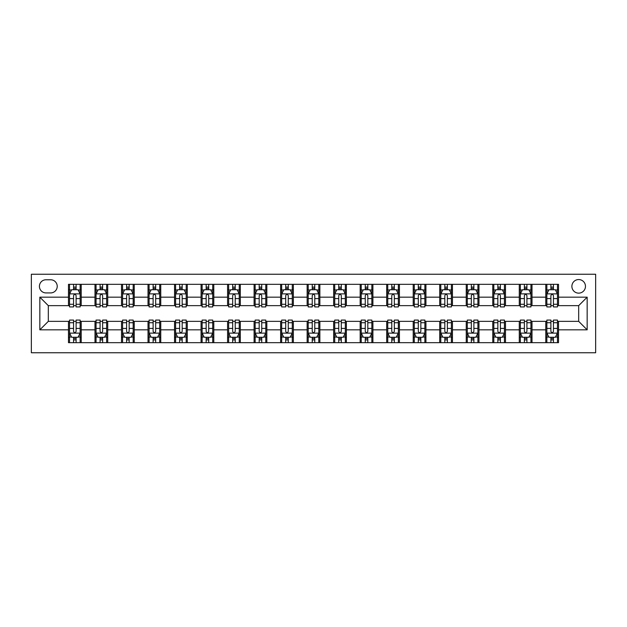 <?xml version="1.0" encoding="UTF-8"?>
<svg xmlns="http://www.w3.org/2000/svg" width="627" height="627" viewBox="0 0 627 627"><rect width="100%" height="100%" fill="white"/><g stroke="black" fill="none" stroke-linecap="round" stroke-linejoin="round"><path stroke-width="0.94" d="M578.682 279.556A6.787 6.787 0 0 0 571.887 286.343A6.787 6.787 0 0 0 578.682 293.138A6.787 6.787 0 0 0 585.469 286.343A6.787 6.787 0 0 0 578.682 279.556M31.35 352.75L595.65 352.75L595.65 274.25L31.35 274.25L31.35 352.75M45.99 292.919L50.654 292.919A6.576 6.576 0 0 0 57.229 286.343A6.576 6.576 0 0 0 50.654 279.767L45.99 279.767A6.576 6.576 0 0 0 39.415 286.343A6.576 6.576 0 0 0 45.99 292.919M68.476 329.833L39.838 329.833L39.838 297.167L68.476 297.167L68.476 305.647L48.318 305.647L48.318 321.353L68.476 321.353L68.476 342.671L558.524 342.671L558.524 321.353L578.682 321.353L578.682 305.647L558.524 305.647L558.524 297.167L587.162 297.167L587.162 329.833L558.524 329.833M558.524 297.167L558.524 284.329L68.476 284.329L68.476 297.167M545.796 284.329L545.796 305.647L546.854 305.647M550.89 305.647L553.437 305.647M557.466 305.647L558.524 305.647M545.796 305.647L530.944 305.647M519.281 284.329L519.281 305.647L520.339 305.647M524.368 305.647L526.915 305.647M519.281 305.647L504.429 305.647M492.759 284.329L492.759 305.647L493.825 305.647M497.854 305.647L500.401 305.647M492.759 305.647L477.907 305.647M466.245 284.329L466.245 305.647L467.303 305.647M471.332 305.647L473.879 305.647M466.245 305.647L451.393 305.647M439.723 284.329L439.723 305.647L440.789 305.647M444.817 305.647L447.364 305.647M439.723 305.647L424.879 305.647M413.209 284.329L413.209 305.647L414.267 305.647M418.295 305.647L420.842 305.647M413.209 305.647L398.357 305.647M386.687 284.329L386.687 305.647L387.752 305.647M391.781 305.647L394.328 305.647M386.687 305.647L371.842 305.647M360.172 284.329L360.172 305.647L361.23 305.647M365.267 305.647L367.806 305.647M360.172 305.647L345.32 305.647M333.65 284.329L333.65 305.647L334.716 305.647M338.745 305.647L341.292 305.647M333.65 305.647L318.806 305.647M307.136 284.329L307.136 305.647L308.194 305.647M312.23 305.647L314.77 305.647M307.136 305.647L292.284 305.647M280.622 284.329L280.622 305.647L281.68 305.647M285.708 305.647L288.255 305.647M280.622 305.647L265.77 305.647M254.1 284.329L254.1 305.647L255.158 305.647M259.194 305.647L261.733 305.647M254.1 305.647L239.248 305.647M227.585 284.329L227.585 305.647L228.643 305.647M232.672 305.647L235.219 305.647M227.585 305.647L212.733 305.647M201.063 284.329L201.063 305.647L202.121 305.647M206.158 305.647L208.705 305.647M201.063 305.647L186.211 305.647M174.549 284.329L174.549 305.647L175.607 305.647M179.635 305.647L182.183 305.647M174.549 305.647L159.697 305.647M148.027 284.329L148.027 305.647L149.093 305.647M153.121 305.647L155.668 305.647M148.027 305.647L133.175 305.647M121.513 284.329L121.513 305.647L122.571 305.647M126.599 305.647L129.146 305.647M121.513 305.647L106.661 305.647M94.99 284.329L94.99 305.647L96.056 305.647M100.085 305.647L102.632 305.647M94.99 305.647L80.146 305.647M68.476 305.647L69.534 305.647M73.563 305.647L76.11 305.647M68.476 321.353L69.534 321.353M73.563 321.353L76.11 321.353M80.146 321.353L81.204 321.353L81.204 342.671M96.056 321.353L81.204 321.353M100.085 321.353L102.632 321.353M106.661 321.353L107.719 321.353L107.719 342.671M122.571 321.353L107.719 321.353M126.599 321.353L129.146 321.353M133.175 321.353L134.241 321.353L134.241 342.671M149.093 321.353L134.241 321.353M153.121 321.353L155.668 321.353M159.697 321.353L160.755 321.353L160.755 342.671M175.607 321.353L160.755 321.353M179.635 321.353L182.183 321.353M186.211 321.353L187.277 321.353L187.277 342.671M202.121 321.353L187.277 321.353M206.158 321.353L208.705 321.353M212.733 321.353L213.791 321.353L213.791 342.671M228.643 321.353L213.791 321.353M232.672 321.353L235.219 321.353M239.248 321.353L240.313 321.353L240.313 342.671M255.158 321.353L240.313 321.353M259.194 321.353L261.733 321.353M265.77 321.353L266.828 321.353L266.828 342.671M281.68 321.353L266.828 321.353M285.708 321.353L288.255 321.353M292.284 321.353L293.35 321.353L293.35 342.671M308.194 321.353L293.35 321.353M312.23 321.353L314.77 321.353M318.806 321.353L319.864 321.353L319.864 342.671M334.716 321.353L319.864 321.353M338.745 321.353L341.292 321.353M345.32 321.353L346.378 321.353L346.378 342.671M361.23 321.353L346.378 321.353M365.267 321.353L367.806 321.353M371.842 321.353L372.9 321.353L372.9 342.671M387.752 321.353L372.9 321.353M391.781 321.353L394.328 321.353M398.357 321.353L399.415 321.353L399.415 342.671M414.267 321.353L399.415 321.353M418.295 321.353L420.842 321.353M424.879 321.353L425.937 321.353L425.937 342.671M440.789 321.353L425.937 321.353M444.817 321.353L447.364 321.353M451.393 321.353L452.451 321.353L452.451 342.671M467.303 321.353L452.451 321.353M471.332 321.353L473.879 321.353M477.907 321.353L478.973 321.353L478.973 342.671M493.825 321.353L478.973 321.353M497.854 321.353L500.401 321.353M504.429 321.353L505.487 321.353L505.487 342.671M520.339 321.353L505.487 321.353M524.368 321.353L526.915 321.353M530.944 321.353L532.009 321.353L532.009 342.671M546.854 321.353L532.009 321.353M550.89 321.353L553.437 321.353M557.466 321.353L558.524 321.353M81.204 284.329L81.204 305.647M68.476 289.635L69.534 289.635M73.563 289.635L76.11 289.635M80.146 289.635L81.204 289.635M68.476 337.365L69.534 337.365M73.563 337.365L76.11 337.365M80.146 337.365L81.204 337.365M94.99 321.353L94.99 342.671M107.719 284.329L107.719 305.647M94.99 289.635L96.056 289.635M100.085 289.635L102.632 289.635M106.661 289.635L107.719 289.635M94.99 337.365L96.056 337.365M100.085 337.365L102.632 337.365M106.661 337.365L107.719 337.365M121.513 321.353L121.513 342.671M121.513 337.365L122.571 337.365M126.599 337.365L129.146 337.365M133.175 337.365L134.241 337.365M134.241 284.329L134.241 305.647M121.513 289.635L122.571 289.635M126.599 289.635L129.146 289.635M133.175 289.635L134.241 289.635M148.027 321.353L148.027 342.671M148.027 337.365L149.093 337.365M153.121 337.365L155.668 337.365M159.697 337.365L160.755 337.365M160.755 284.329L160.755 305.647M148.027 289.635L149.093 289.635M153.121 289.635L155.668 289.635M159.697 289.635L160.755 289.635M174.549 321.353L174.549 342.671M174.549 337.365L175.607 337.365M179.635 337.365L182.183 337.365M186.211 337.365L187.277 337.365M187.277 284.329L187.277 305.647M174.549 289.635L175.607 289.635M179.635 289.635L182.183 289.635M186.211 289.635L187.277 289.635M201.063 321.353L201.063 342.671M201.063 337.365L202.121 337.365M206.158 337.365L208.705 337.365M212.733 337.365L213.791 337.365M213.791 284.329L213.791 305.647M201.063 289.635L202.121 289.635M206.158 289.635L208.705 289.635M212.733 289.635L213.791 289.635M227.585 321.353L227.585 342.671M227.585 337.365L228.643 337.365M232.672 337.365L235.219 337.365M239.248 337.365L240.313 337.365M240.313 284.329L240.313 305.647M227.585 289.635L228.643 289.635M232.672 289.635L235.219 289.635M239.248 289.635L240.313 289.635M254.1 321.353L254.1 342.671M254.1 337.365L255.158 337.365M259.194 337.365L261.733 337.365M265.77 337.365L266.828 337.365M266.828 284.329L266.828 305.647M254.1 289.635L255.158 289.635M259.194 289.635L261.733 289.635M265.77 289.635L266.828 289.635M280.622 321.353L280.622 342.671M280.622 337.365L281.68 337.365M285.708 337.365L288.255 337.365M292.284 337.365L293.35 337.365M293.35 284.329L293.35 305.647M280.622 289.635L281.68 289.635M285.708 289.635L288.255 289.635M292.284 289.635L293.35 289.635M307.136 321.353L307.136 342.671M307.136 337.365L308.194 337.365M312.23 337.365L314.77 337.365M318.806 337.365L319.864 337.365M319.864 284.329L319.864 305.647M307.136 289.635L308.194 289.635M312.23 289.635L314.77 289.635M318.806 289.635L319.864 289.635M333.65 321.353L333.65 342.671M333.65 337.365L334.716 337.365M338.745 337.365L341.292 337.365M345.32 337.365L346.378 337.365M346.378 284.329L346.378 305.647M333.65 289.635L334.716 289.635M338.745 289.635L341.292 289.635M345.32 289.635L346.378 289.635M360.172 321.353L360.172 342.671M360.172 337.365L361.23 337.365M365.267 337.365L367.806 337.365M371.842 337.365L372.9 337.365M372.9 284.329L372.9 305.647M360.172 289.635L361.23 289.635M365.267 289.635L367.806 289.635M371.842 289.635L372.9 289.635M386.687 321.353L386.687 342.671M386.687 337.365L387.752 337.365M391.781 337.365L394.328 337.365M398.357 337.365L399.415 337.365M399.415 284.329L399.415 305.647M386.687 289.635L387.752 289.635M391.781 289.635L394.328 289.635M398.357 289.635L399.415 289.635M413.209 321.353L413.209 342.671M413.209 337.365L414.267 337.365M418.295 337.365L420.842 337.365M424.879 337.365L425.937 337.365M425.937 284.329L425.937 305.647M413.209 289.635L414.267 289.635M418.295 289.635L420.842 289.635M424.879 289.635L425.937 289.635M439.723 321.353L439.723 342.671M439.723 337.365L440.789 337.365M444.817 337.365L447.364 337.365M451.393 337.365L452.451 337.365M452.451 284.329L452.451 305.647M439.723 289.635L440.789 289.635M444.817 289.635L447.364 289.635M451.393 289.635L452.451 289.635M466.245 321.353L466.245 342.671M466.245 337.365L467.303 337.365M471.332 337.365L473.879 337.365M477.907 337.365L478.973 337.365M478.973 284.329L478.973 305.647M466.245 289.635L467.303 289.635M471.332 289.635L473.879 289.635M477.907 289.635L478.973 289.635M492.759 321.353L492.759 342.671M492.759 337.365L493.825 337.365M497.854 337.365L500.401 337.365M504.429 337.365L505.487 337.365M505.487 284.329L505.487 305.647M492.759 289.635L493.825 289.635M497.854 289.635L500.401 289.635M504.429 289.635L505.487 289.635M519.281 321.353L519.281 342.671M519.281 337.365L520.339 337.365M524.368 337.365L526.915 337.365M530.944 337.365L532.009 337.365M532.009 284.329L532.009 305.647M519.281 289.635L520.339 289.635M524.368 289.635L526.915 289.635M530.944 289.635L532.009 289.635M545.796 321.353L545.796 342.671M545.796 337.365L546.854 337.365M550.89 337.365L553.437 337.365M557.466 337.365L558.524 337.365M545.796 289.635L546.854 289.635M550.89 289.635L553.437 289.635M557.466 289.635L558.524 289.635M48.318 305.647L39.838 297.167M48.318 321.353L39.838 329.833M587.162 297.167L578.682 305.647M587.162 329.833L578.682 321.353M76.11 287.088L73.563 287.088M80.146 304.267L76.11 304.267L76.11 306.924L80.146 306.924L80.146 293.985L78.022 289.737L71.658 289.737L69.534 293.985L69.534 306.924L73.563 306.924L73.563 304.267L69.534 304.267M69.534 293.985L69.534 284.329M80.146 293.985L80.146 284.329M73.563 289.737L73.563 284.329M76.11 284.329L76.11 289.737M76.11 304.267L76.11 295.576C75.264 293.938 74.417 293.938 73.563 295.576L73.563 304.267M73.563 339.912L76.11 339.912M69.534 322.733L73.563 322.733L73.563 320.076L69.534 320.076L69.534 333.015L71.658 337.263L78.022 337.263L80.146 333.015L80.146 320.076L76.11 320.076L76.11 322.733L80.146 322.733M80.146 333.015L80.146 342.671M69.534 333.015L69.534 342.671M76.11 337.263L76.11 342.671M73.563 342.671L73.563 337.263M73.563 322.733L73.563 331.424C74.417 333.062 75.264 333.062 76.11 331.424L76.11 322.733M102.632 287.088L100.085 287.088M106.661 304.267L102.632 304.267L102.632 306.924L106.661 306.924L106.661 293.985L104.537 289.737L98.173 289.737L96.056 293.985L96.056 306.924L100.085 306.924L100.085 304.267L96.056 304.267M96.056 293.985L96.056 284.329M106.661 293.985L106.661 284.329M100.085 289.737L100.085 284.329M102.632 284.329L102.632 289.737M102.632 304.267L102.632 295.576C101.786 293.938 100.931 293.938 100.085 295.576L100.085 304.267M129.146 287.088L126.599 287.088M133.175 304.267L129.146 304.267L129.146 306.924L133.175 306.924L133.175 293.985L131.059 289.737L124.695 289.737L122.571 293.985L122.571 306.924L126.599 306.924L126.599 304.267L122.571 304.267M122.571 293.985L122.571 284.329M133.175 293.985L133.175 284.329M126.599 289.737L126.599 284.329M129.146 284.329L129.146 289.737M129.146 304.267L129.146 295.576C128.3 293.938 127.453 293.938 126.599 295.576L126.599 304.267M155.668 287.088L153.121 287.088M159.697 304.267L155.668 304.267L155.668 306.924L159.697 306.924L159.697 293.985L157.573 289.737L151.209 289.737L149.093 293.985L149.093 306.924L153.121 306.924L153.121 304.267L149.093 304.267M149.093 293.985L149.093 284.329M159.697 293.985L159.697 284.329M153.121 289.737L153.121 284.329M155.668 284.329L155.668 289.737M155.668 304.267L155.668 295.576C154.822 293.938 153.968 293.938 153.121 295.576L153.121 304.267M100.085 339.912L102.632 339.912M96.056 322.733L100.085 322.733L100.085 320.076L96.056 320.076L96.056 333.015L98.173 337.263L104.537 337.263L106.661 333.015L106.661 320.076L102.632 320.076L102.632 322.733L106.661 322.733M106.661 333.015L106.661 342.671M96.056 333.015L96.056 342.671M102.632 337.263L102.632 342.671M100.085 342.671L100.085 337.263M100.085 322.733L100.085 331.424C100.931 333.062 101.778 333.062 102.632 331.424L102.632 322.733M126.599 339.912L129.146 339.912M122.571 322.733L126.599 322.733L126.599 320.076L122.571 320.076L122.571 333.015L124.695 337.263L131.059 337.263L133.175 333.015L133.175 320.076L129.146 320.076L129.146 322.733L133.175 322.733M133.175 333.015L133.175 342.671M122.571 333.015L122.571 342.671M129.146 337.263L129.146 342.671M126.599 342.671L126.599 337.263M126.599 322.733L126.599 331.424C127.453 333.062 128.3 333.062 129.146 331.424L129.146 322.733M153.121 339.912L155.668 339.912M149.093 322.733L153.121 322.733L153.121 320.076L149.093 320.076L149.093 333.015L151.209 337.263L157.573 337.263L159.697 333.015L159.697 320.076L155.668 320.076L155.668 322.733L159.697 322.733M159.697 333.015L159.697 342.671M149.093 333.015L149.093 342.671M155.668 337.263L155.668 342.671M153.121 342.671L153.121 337.263M153.121 322.733L153.121 331.424C153.968 333.062 154.814 333.062 155.668 331.424L155.668 322.733M182.183 287.088L179.635 287.088M186.211 304.267L182.183 304.267L182.183 306.924L186.211 306.924L186.211 293.985L184.095 289.737L177.731 289.737L175.607 293.985L175.607 306.924L179.635 306.924L179.635 304.267L175.607 304.267M175.607 293.985L175.607 284.329M186.211 293.985L186.211 284.329M179.635 289.737L179.635 284.329M182.183 284.329L182.183 289.737M182.183 304.267L182.183 295.576C181.336 293.938 180.49 293.938 179.635 295.576L179.635 304.267M179.635 339.912L182.183 339.912M175.607 322.733L179.635 322.733L179.635 320.076L175.607 320.076L175.607 333.015L177.731 337.263L184.095 337.263L186.211 333.015L186.211 320.076L182.183 320.076L182.183 322.733L186.211 322.733M186.211 333.015L186.211 342.671M175.607 333.015L175.607 342.671M182.183 337.263L182.183 342.671M179.635 342.671L179.635 337.263M179.635 322.733L179.635 331.424C180.482 333.062 181.336 333.062 182.183 331.424L182.183 322.733M208.705 287.088L206.158 287.088M212.733 304.267L208.705 304.267L208.705 306.924L212.733 306.924L212.733 293.985L210.609 289.737L204.245 289.737L202.121 293.985L202.121 306.924L206.158 306.924L206.158 304.267L202.121 304.267M202.121 293.985L202.121 284.329M212.733 293.985L212.733 284.329M206.158 289.737L206.158 284.329M208.705 284.329L208.705 289.737M208.705 304.267L208.705 295.576C207.85 293.938 207.004 293.938 206.158 295.576L206.158 304.267M235.219 287.088L232.672 287.088M239.248 304.267L235.219 304.267L235.219 306.924L239.248 306.924L239.248 293.985L237.131 289.737L230.767 289.737L228.643 293.985L228.643 306.924L232.672 306.924L232.672 304.267L228.643 304.267M228.643 293.985L228.643 284.329M239.248 293.985L239.248 284.329M232.672 289.737L232.672 284.329M235.219 284.329L235.219 289.737M235.219 304.267L235.219 295.576C234.373 293.938 233.526 293.938 232.672 295.576L232.672 304.267M261.733 287.088L259.194 287.088M265.77 304.267L261.733 304.267L261.733 306.924L265.77 306.924L265.77 293.985L263.646 289.737L257.282 289.737L255.158 293.985L255.158 306.924L259.194 306.924L259.194 304.267L255.158 304.267M255.158 293.985L255.158 284.329M265.77 293.985L265.77 284.329M259.194 289.737L259.194 284.329M261.733 284.329L261.733 289.737M261.733 304.267L261.733 295.576C260.887 293.938 260.04 293.938 259.194 295.576L259.194 304.267M288.255 287.088L285.708 287.088M292.284 304.267L288.255 304.267L288.255 306.924L292.284 306.924L292.284 293.985L290.168 289.737L283.804 289.737L281.68 293.985L281.68 306.924L285.708 306.924L285.708 304.267L281.68 304.267M281.68 293.985L281.68 284.329M292.284 293.985L292.284 284.329M285.708 289.737L285.708 284.329M288.255 284.329L288.255 289.737M288.255 304.267L288.255 295.576C287.409 293.938 286.563 293.938 285.708 295.576L285.708 304.267M314.77 287.088L312.23 287.088M318.806 304.267L314.77 304.267L314.77 306.924L318.806 306.924L318.806 293.985L316.682 289.737L310.318 289.737L308.194 293.985L308.194 306.924L312.23 306.924L312.23 304.267L308.194 304.267M308.194 293.985L308.194 284.329M318.806 293.985L318.806 284.329M312.23 289.737L312.23 284.329M314.77 284.329L314.77 289.737M314.77 304.267L314.77 295.576C313.923 293.938 313.077 293.938 312.23 295.576L312.23 304.267M206.158 339.912L208.705 339.912M202.121 322.733L206.158 322.733L206.158 320.076L202.121 320.076L202.121 333.015L204.245 337.263L210.609 337.263L212.733 333.015L212.733 320.076L208.705 320.076L208.705 322.733L212.733 322.733M212.733 333.015L212.733 342.671M202.121 333.015L202.121 342.671M208.705 337.263L208.705 342.671M206.158 342.671L206.158 337.263M206.158 322.733L206.158 331.424C207.004 333.062 207.85 333.062 208.705 331.424L208.705 322.733M232.672 339.912L235.219 339.912M228.643 322.733L232.672 322.733L232.672 320.076L228.643 320.076L228.643 333.015L230.767 337.263L237.131 337.263L239.248 333.015L239.248 320.076L235.219 320.076L235.219 322.733L239.248 322.733M239.248 333.015L239.248 342.671M228.643 333.015L228.643 342.671M235.219 337.263L235.219 342.671M232.672 342.671L232.672 337.263M232.672 322.733L232.672 331.424C233.518 333.062 234.373 333.062 235.219 331.424L235.219 322.733M259.194 339.912L261.733 339.912M255.158 322.733L259.194 322.733L259.194 320.076L255.158 320.076L255.158 333.015L257.282 337.263L263.646 337.263L265.77 333.015L265.77 320.076L261.733 320.076L261.733 322.733L265.77 322.733M265.77 333.015L265.77 342.671M255.158 333.015L255.158 342.671M261.733 337.263L261.733 342.671M259.194 342.671L259.194 337.263M259.194 322.733L259.194 331.424C260.04 333.062 260.887 333.062 261.733 331.424L261.733 322.733M285.708 339.912L288.255 339.912M281.68 322.733L285.708 322.733L285.708 320.076L281.68 320.076L281.68 333.015L283.804 337.263L290.168 337.263L292.284 333.015L292.284 320.076L288.255 320.076L288.255 322.733L292.284 322.733M292.284 333.015L292.284 342.671M281.68 333.015L281.68 342.671M288.255 337.263L288.255 342.671M285.708 342.671L285.708 337.263M285.708 322.733L285.708 331.424C286.555 333.062 287.409 333.062 288.255 331.424L288.255 322.733M312.23 339.912L314.77 339.912M308.194 322.733L312.23 322.733L312.23 320.076L308.194 320.076L308.194 333.015L310.318 337.263L316.682 337.263L318.806 333.015L318.806 320.076L314.77 320.076L314.77 322.733L318.806 322.733M318.806 333.015L318.806 342.671M308.194 333.015L308.194 342.671M314.77 337.263L314.77 342.671M312.23 342.671L312.23 337.263M312.23 322.733L312.23 331.424C313.077 333.062 313.923 333.062 314.77 331.424L314.77 322.733M341.292 287.088L338.745 287.088M345.32 304.267L341.292 304.267L341.292 306.924L345.32 306.924L345.32 293.985L343.196 289.737L336.832 289.737L334.716 293.985L334.716 306.924L338.745 306.924L338.745 304.267L334.716 304.267M334.716 293.985L334.716 284.329M345.32 293.985L345.32 284.329M338.745 289.737L338.745 284.329M341.292 284.329L341.292 289.737M341.292 304.267L341.292 295.576C340.445 293.938 339.591 293.938 338.745 295.576L338.745 304.267M338.745 339.912L341.292 339.912M334.716 322.733L338.745 322.733L338.745 320.076L334.716 320.076L334.716 333.015L336.832 337.263L343.196 337.263L345.32 333.015L345.32 320.076L341.292 320.076L341.292 322.733L345.32 322.733M345.32 333.015L345.32 342.671M334.716 333.015L334.716 342.671M341.292 337.263L341.292 342.671M338.745 342.671L338.745 337.263M338.745 322.733L338.745 331.424C339.591 333.062 340.437 333.062 341.292 331.424L341.292 322.733M367.806 287.088L365.267 287.088M371.842 304.267L367.806 304.267L367.806 306.924L371.842 306.924L371.842 293.985L369.718 289.737L363.354 289.737L361.23 293.985L361.23 306.924L365.267 306.924L365.267 304.267L361.23 304.267M361.23 293.985L361.23 284.329M371.842 293.985L371.842 284.329M365.267 289.737L365.267 284.329M367.806 284.329L367.806 289.737M367.806 304.267L367.806 295.576C366.96 293.938 366.113 293.938 365.267 295.576L365.267 304.267M365.267 339.912L367.806 339.912M361.23 322.733L365.267 322.733L365.267 320.076L361.23 320.076L361.23 333.015L363.354 337.263L369.718 337.263L371.842 333.015L371.842 320.076L367.806 320.076L367.806 322.733L371.842 322.733M371.842 333.015L371.842 342.671M361.23 333.015L361.23 342.671M367.806 337.263L367.806 342.671M365.267 342.671L365.267 337.263M365.267 322.733L365.267 331.424C366.113 333.062 366.96 333.062 367.806 331.424L367.806 322.733M394.328 287.088L391.781 287.088M398.357 304.267L394.328 304.267L394.328 306.924L398.357 306.924L398.357 293.985L396.233 289.737L389.869 289.737L387.752 293.985L387.752 306.924L391.781 306.924L391.781 304.267L387.752 304.267M387.752 293.985L387.752 284.329M398.357 293.985L398.357 284.329M391.781 289.737L391.781 284.329M394.328 284.329L394.328 289.737M394.328 304.267L394.328 295.576C393.482 293.938 392.627 293.938 391.781 295.576L391.781 304.267M391.781 339.912L394.328 339.912M387.752 322.733L391.781 322.733L391.781 320.076L387.752 320.076L387.752 333.015L389.869 337.263L396.233 337.263L398.357 333.015L398.357 320.076L394.328 320.076L394.328 322.733L398.357 322.733M398.357 333.015L398.357 342.671M387.752 333.015L387.752 342.671M394.328 337.263L394.328 342.671M391.781 342.671L391.781 337.263M391.781 322.733L391.781 331.424C392.627 333.062 393.474 333.062 394.328 331.424L394.328 322.733M420.842 287.088L418.295 287.088M424.879 304.267L420.842 304.267L420.842 306.924L424.879 306.924L424.879 293.985L422.755 289.737L416.391 289.737L414.267 293.985L414.267 306.924L418.295 306.924L418.295 304.267L414.267 304.267M414.267 293.985L414.267 284.329M424.879 293.985L424.879 284.329M418.295 289.737L418.295 284.329M420.842 284.329L420.842 289.737M420.842 304.267L420.842 295.576C419.996 293.938 419.149 293.938 418.295 295.576L418.295 304.267M418.295 339.912L420.842 339.912M414.267 322.733L418.295 322.733L418.295 320.076L414.267 320.076L414.267 333.015L416.391 337.263L422.755 337.263L424.879 333.015L424.879 320.076L420.842 320.076L420.842 322.733L424.879 322.733M424.879 333.015L424.879 342.671M414.267 333.015L414.267 342.671M420.842 337.263L420.842 342.671M418.295 342.671L418.295 337.263M418.295 322.733L418.295 331.424C419.149 333.062 419.996 333.062 420.842 331.424L420.842 322.733M447.364 287.088L444.817 287.088M451.393 304.267L447.364 304.267L447.364 306.924L451.393 306.924L451.393 293.985L449.269 289.737L442.905 289.737L440.789 293.985L440.789 306.924L444.817 306.924L444.817 304.267L440.789 304.267M440.789 293.985L440.789 284.329M451.393 293.985L451.393 284.329M444.817 289.737L444.817 284.329M447.364 284.329L447.364 289.737M447.364 304.267L447.364 295.576C446.518 293.938 445.664 293.938 444.817 295.576L444.817 304.267M444.817 339.912L447.364 339.912M440.789 322.733L444.817 322.733L444.817 320.076L440.789 320.076L440.789 333.015L442.905 337.263L449.269 337.263L451.393 333.015L451.393 320.076L447.364 320.076L447.364 322.733L451.393 322.733M451.393 333.015L451.393 342.671M440.789 333.015L440.789 342.671M447.364 337.263L447.364 342.671M444.817 342.671L444.817 337.263M444.817 322.733L444.817 331.424C445.664 333.062 446.51 333.062 447.364 331.424L447.364 322.733M473.879 287.088L471.332 287.088M477.907 304.267L473.879 304.267L473.879 306.924L477.907 306.924L477.907 293.985L475.791 289.737L469.427 289.737L467.303 293.985L467.303 306.924L471.332 306.924L471.332 304.267L467.303 304.267M467.303 293.985L467.303 284.329M477.907 293.985L477.907 284.329M471.332 289.737L471.332 284.329M473.879 284.329L473.879 289.737M473.879 304.267L473.879 295.576C473.032 293.938 472.186 293.938 471.332 295.576L471.332 304.267M471.332 339.912L473.879 339.912M467.303 322.733L471.332 322.733L471.332 320.076L467.303 320.076L467.303 333.015L469.427 337.263L475.791 337.263L477.907 333.015L477.907 320.076L473.879 320.076L473.879 322.733L477.907 322.733M477.907 333.015L477.907 342.671M467.303 333.015L467.303 342.671M473.879 337.263L473.879 342.671M471.332 342.671L471.332 337.263M471.332 322.733L471.332 331.424C472.178 333.062 473.032 333.062 473.879 331.424L473.879 322.733M500.401 287.088L497.854 287.088M504.429 304.267L500.401 304.267L500.401 306.924L504.429 306.924L504.429 293.985L502.305 289.737L495.941 289.737L493.825 293.985L493.825 306.924L497.854 306.924L497.854 304.267L493.825 304.267M493.825 293.985L493.825 284.329M504.429 293.985L504.429 284.329M497.854 289.737L497.854 284.329M500.401 284.329L500.401 289.737M500.401 304.267L500.401 295.576C499.547 293.938 498.7 293.938 497.854 295.576L497.854 304.267M497.854 339.912L500.401 339.912M493.825 322.733L497.854 322.733L497.854 320.076L493.825 320.076L493.825 333.015L495.941 337.263L502.305 337.263L504.429 333.015L504.429 320.076L500.401 320.076L500.401 322.733L504.429 322.733M504.429 333.015L504.429 342.671M493.825 333.015L493.825 342.671M500.401 337.263L500.401 342.671M497.854 342.671L497.854 337.263M497.854 322.733L497.854 331.424C498.7 333.062 499.547 333.062 500.401 331.424L500.401 322.733M526.915 287.088L524.368 287.088M530.944 304.267L526.915 304.267L526.915 306.924L530.944 306.924L530.944 293.985L528.827 289.737L522.463 289.737L520.339 293.985L520.339 306.924L524.368 306.924L524.368 304.267L520.339 304.267M520.339 293.985L520.339 284.329M530.944 293.985L530.944 284.329M524.368 289.737L524.368 284.329M526.915 284.329L526.915 289.737M526.915 304.267L526.915 295.576C526.069 293.938 525.222 293.938 524.368 295.576L524.368 304.267M524.368 339.912L526.915 339.912M520.339 322.733L524.368 322.733L524.368 320.076L520.339 320.076L520.339 333.015L522.463 337.263L528.827 337.263L530.944 333.015L530.944 320.076L526.915 320.076L526.915 322.733L530.944 322.733M530.944 333.015L530.944 342.671M520.339 333.015L520.339 342.671M526.915 337.263L526.915 342.671M524.368 342.671L524.368 337.263M524.368 322.733L524.368 331.424C525.214 333.062 526.069 333.062 526.915 331.424L526.915 322.733M553.437 287.088L550.89 287.088M557.466 304.267L553.437 304.267L553.437 306.924L557.466 306.924L557.466 293.985L555.342 289.737L548.978 289.737L546.854 293.985L546.854 306.924L550.89 306.924L550.89 304.267L546.854 304.267M546.854 293.985L546.854 284.329M557.466 293.985L557.466 284.329M550.89 289.737L550.89 284.329M553.437 284.329L553.437 289.737M553.437 304.267L553.437 295.576C552.583 293.938 551.736 293.938 550.89 295.576L550.89 304.267M550.89 339.912L553.437 339.912M546.854 322.733L550.89 322.733L550.89 320.076L546.854 320.076L546.854 333.015L548.978 337.263L555.342 337.263L557.466 333.015L557.466 320.076L553.437 320.076L553.437 322.733L557.466 322.733M557.466 333.015L557.466 342.671M546.854 333.015L546.854 342.671M553.437 337.263L553.437 342.671M550.89 342.671L550.89 337.263M550.89 322.733L550.89 331.424C551.736 333.062 552.583 333.062 553.437 331.424L553.437 322.733M94.99 329.833L81.204 329.833M94.99 297.167L81.204 297.167M121.513 297.167L107.719 297.167M121.513 329.833L107.719 329.833M148.027 297.167L134.241 297.167M148.027 329.833L134.241 329.833M174.549 297.167L160.755 297.167M174.549 329.833L160.755 329.833M201.063 297.167L187.277 297.167M201.063 329.833L187.277 329.833M227.585 297.167L213.791 297.167M227.585 329.833L213.791 329.833M254.1 297.167L240.313 297.167M254.1 329.833L240.313 329.833M280.622 297.167L266.828 297.167M280.622 329.833L266.828 329.833M307.136 297.167L293.35 297.167M307.136 329.833L293.35 329.833M333.65 297.167L319.864 297.167M333.65 329.833L319.864 329.833M360.172 297.167L346.378 297.167M360.172 329.833L346.378 329.833M386.687 297.167L372.9 297.167M386.687 329.833L372.9 329.833M413.209 297.167L399.415 297.167M413.209 329.833L399.415 329.833M439.723 297.167L425.937 297.167M439.723 329.833L425.937 329.833M466.245 297.167L452.451 297.167M466.245 329.833L452.451 329.833M492.759 297.167L478.973 297.167M492.759 329.833L478.973 329.833M519.281 297.167L505.487 297.167M519.281 329.833L505.487 329.833M545.796 297.167L532.009 297.167M545.796 329.833L532.009 329.833M80.091 293.875L69.589 293.875M69.534 289.995L71.533 289.995M78.148 289.995L80.146 289.995M73.563 298.577L69.534 298.577M80.146 298.577L76.11 298.577M76.11 288.436L73.563 288.436M69.589 333.125L80.091 333.125M80.146 337.005L78.148 337.005M71.533 337.005L69.534 337.005M76.11 328.423L80.146 328.423M69.534 328.423L73.563 328.423M73.563 338.564L76.11 338.564M106.606 293.875L96.103 293.875M96.056 289.995L98.047 289.995M104.67 289.995L106.661 289.995M100.085 298.577L96.056 298.577M106.661 298.577L102.632 298.577M102.632 288.436L100.085 288.436M133.128 293.875L122.626 293.875M122.571 289.995L124.569 289.995M131.184 289.995L133.175 289.995M126.599 298.577L122.571 298.577M133.175 298.577L129.146 298.577M129.146 288.436L126.599 288.436M159.642 293.875L149.14 293.875M149.093 289.995L151.083 289.995M157.706 289.995L159.697 289.995M153.121 298.577L149.093 298.577M159.697 298.577L155.668 298.577M155.668 288.436L153.121 288.436M96.103 333.125L106.606 333.125M106.661 337.005L104.67 337.005M98.047 337.005L96.056 337.005M102.632 328.423L106.661 328.423M96.056 328.423L100.085 328.423M100.085 338.564L102.632 338.564M122.626 333.125L133.128 333.125M133.175 337.005L131.184 337.005M124.569 337.005L122.571 337.005M129.146 328.423L133.175 328.423M122.571 328.423L126.599 328.423M126.599 338.564L129.146 338.564M149.14 333.125L159.642 333.125M159.697 337.005L157.706 337.005M151.083 337.005L149.093 337.005M155.668 328.423L159.697 328.423M149.093 328.423L153.121 328.423M153.121 338.564L155.668 338.564M186.164 293.875L175.662 293.875M175.607 289.995L177.598 289.995M184.22 289.995L186.211 289.995M179.635 298.577L175.607 298.577M186.211 298.577L182.183 298.577M182.183 288.436L179.635 288.436M175.662 333.125L186.164 333.125M186.211 337.005L184.22 337.005M177.598 337.005L175.607 337.005M182.183 328.423L186.211 328.423M175.607 328.423L179.635 328.423M179.635 338.564L182.183 338.564M212.678 293.875L202.176 293.875M202.121 289.995L204.12 289.995M210.735 289.995L212.733 289.995M206.158 298.577L202.121 298.577M212.733 298.577L208.705 298.577M208.705 288.436L206.158 288.436M239.2 293.875L228.698 293.875M228.643 289.995L230.634 289.995M237.257 289.995L239.248 289.995M232.672 298.577L228.643 298.577M239.248 298.577L235.219 298.577M235.219 288.436L232.672 288.436M265.715 293.875L255.213 293.875M255.158 289.995L257.156 289.995M263.771 289.995L265.77 289.995M259.194 298.577L255.158 298.577M265.77 298.577L261.733 298.577M261.733 288.436L259.194 288.436M292.229 293.875L281.735 293.875M281.68 289.995L283.67 289.995M290.293 289.995L292.284 289.995M285.708 298.577L281.68 298.577M292.284 298.577L288.255 298.577M288.255 288.436L285.708 288.436M318.751 293.875L308.249 293.875M308.194 289.995L310.193 289.995M316.807 289.995L318.806 289.995M312.23 298.577L308.194 298.577M318.806 298.577L314.77 298.577M314.77 288.436L312.23 288.436M202.176 333.125L212.678 333.125M212.733 337.005L210.735 337.005M204.12 337.005L202.121 337.005M208.705 328.423L212.733 328.423M202.121 328.423L206.158 328.423M206.158 338.564L208.705 338.564M228.698 333.125L239.2 333.125M239.248 337.005L237.257 337.005M230.634 337.005L228.643 337.005M235.219 328.423L239.248 328.423M228.643 328.423L232.672 328.423M232.672 338.564L235.219 338.564M255.213 333.125L265.715 333.125M265.77 337.005L263.771 337.005M257.156 337.005L255.158 337.005M261.733 328.423L265.77 328.423M255.158 328.423L259.194 328.423M259.194 338.564L261.733 338.564M281.735 333.125L292.229 333.125M292.284 337.005L290.293 337.005M283.67 337.005L281.68 337.005M288.255 328.423L292.284 328.423M281.68 328.423L285.708 328.423M285.708 338.564L288.255 338.564M308.249 333.125L318.751 333.125M318.806 337.005L316.807 337.005M310.193 337.005L308.194 337.005M314.77 328.423L318.806 328.423M308.194 328.423L312.23 328.423M312.23 338.564L314.77 338.564M345.265 293.875L334.771 293.875M334.716 289.995L336.707 289.995M343.33 289.995L345.32 289.995M338.745 298.577L334.716 298.577M345.32 298.577L341.292 298.577M341.292 288.436L338.745 288.436M334.771 333.125L345.265 333.125M345.32 337.005L343.33 337.005M336.707 337.005L334.716 337.005M341.292 328.423L345.32 328.423M334.716 328.423L338.745 328.423M338.745 338.564L341.292 338.564M371.787 293.875L361.285 293.875M361.23 289.995L363.229 289.995M369.844 289.995L371.842 289.995M365.267 298.577L361.23 298.577M371.842 298.577L367.806 298.577M367.806 288.436L365.267 288.436M361.285 333.125L371.787 333.125M371.842 337.005L369.844 337.005M363.229 337.005L361.23 337.005M367.806 328.423L371.842 328.423M361.23 328.423L365.267 328.423M365.267 338.564L367.806 338.564M398.302 293.875L387.799 293.875M387.752 289.995L389.743 289.995M396.366 289.995L398.357 289.995M391.781 298.577L387.752 298.577M398.357 298.577L394.328 298.577M394.328 288.436L391.781 288.436M387.799 333.125L398.302 333.125M398.357 337.005L396.366 337.005M389.743 337.005L387.752 337.005M394.328 328.423L398.357 328.423M387.752 328.423L391.781 328.423M391.781 338.564L394.328 338.564M424.824 293.875L414.322 293.875M414.267 289.995L416.265 289.995M422.88 289.995L424.879 289.995M418.295 298.577L414.267 298.577M424.879 298.577L420.842 298.577M420.842 288.436L418.295 288.436M414.322 333.125L424.824 333.125M424.879 337.005L422.88 337.005M416.265 337.005L414.267 337.005M420.842 328.423L424.879 328.423M414.267 328.423L418.295 328.423M418.295 338.564L420.842 338.564M451.338 293.875L440.836 293.875M440.789 289.995L442.78 289.995M449.402 289.995L451.393 289.995M444.817 298.577L440.789 298.577M451.393 298.577L447.364 298.577M447.364 288.436L444.817 288.436M440.836 333.125L451.338 333.125M451.393 337.005L449.402 337.005M442.78 337.005L440.789 337.005M447.364 328.423L451.393 328.423M440.789 328.423L444.817 328.423M444.817 338.564L447.364 338.564M477.86 293.875L467.358 293.875M467.303 289.995L469.294 289.995M475.917 289.995L477.907 289.995M471.332 298.577L467.303 298.577M477.907 298.577L473.879 298.577M473.879 288.436L471.332 288.436M467.358 333.125L477.86 333.125M477.907 337.005L475.917 337.005M469.294 337.005L467.303 337.005M473.879 328.423L477.907 328.423M467.303 328.423L471.332 328.423M471.332 338.564L473.879 338.564M504.374 293.875L493.872 293.875M493.825 289.995L495.816 289.995M502.431 289.995L504.429 289.995M497.854 298.577L493.825 298.577M504.429 298.577L500.401 298.577M500.401 288.436L497.854 288.436M493.872 333.125L504.374 333.125M504.429 337.005L502.431 337.005M495.816 337.005L493.825 337.005M500.401 328.423L504.429 328.423M493.825 328.423L497.854 328.423M497.854 338.564L500.401 338.564M530.897 293.875L520.394 293.875M520.339 289.995L522.33 289.995M528.953 289.995L530.944 289.995M524.368 298.577L520.339 298.577M530.944 298.577L526.915 298.577M526.915 288.436L524.368 288.436M520.394 333.125L530.897 333.125M530.944 337.005L528.953 337.005M522.33 337.005L520.339 337.005M526.915 328.423L530.944 328.423M520.339 328.423L524.368 328.423M524.368 338.564L526.915 338.564M557.411 293.875L546.909 293.875M546.854 289.995L548.852 289.995M555.467 289.995L557.466 289.995M550.89 298.577L546.854 298.577M557.466 298.577L553.437 298.577M553.437 288.436L550.89 288.436M546.909 333.125L557.411 333.125M557.466 337.005L555.467 337.005M548.852 337.005L546.854 337.005M553.437 328.423L557.466 328.423M546.854 328.423L550.89 328.423M550.89 338.564L553.437 338.564"/></g></svg>
